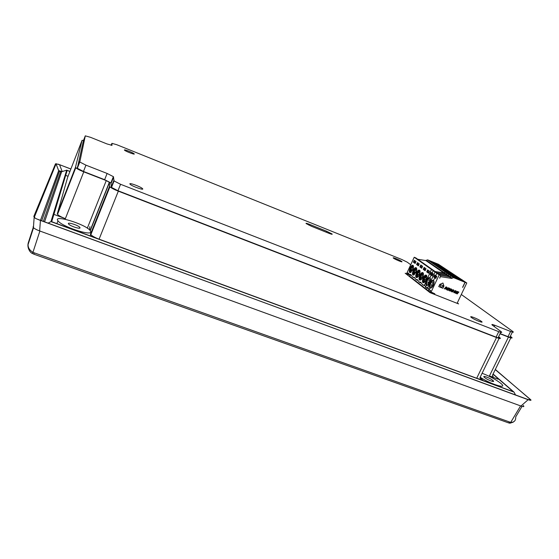 <?xml version="1.0" encoding="UTF-8"?>
<svg xmlns="http://www.w3.org/2000/svg" width="559" height="559" viewBox="0 0 559 559"><rect width="100%" height="100%" fill="white"/><g stroke="black" fill="none" stroke-linecap="round" stroke-linejoin="round"><path stroke-width="0.84" d="M508.578 422.89L509.857 423.191L510.702 422.394L32.932 252.368C29.543 250.201 27.929 247.602 28.083 244.569L28.509 242.096C27.419 245.177 27.859 248.231 29.809 251.243M68.645 184.77L69.043 184.924M39.885 231.028L32.932 252.368L32.142 253.325M33.526 227.737L28.083 244.549C27.524 246.652 29.068 251.878 32.156 253.381L33.84 254.114M522.022 406.386L515.712 416.888C515.901 420.543 514.231 422.38 510.702 422.394L520.597 405.904M492.982 380.539C496.043 383.118 487.406 380.001 484.513 377.479C481.159 374.754 489.866 377.842 492.849 380.427L492.982 380.539M80.028 227.841C80.154 229.393 69.854 225.934 68.575 223.991C66.535 221.588 78.295 225.165 79.846 227.408L80.028 227.841M482.103 373.258L482.403 373.37C489.761 376.263 495.819 379.533 500.584 383.181C508.928 389.742 491.536 384.753 480.174 377.227M90.74 231.803C91.48 236.359 61.581 226.416 57.975 220.812C52.448 214.013 85.751 224.236 90.195 230.567L90.74 231.803M72.649 174.513L73.082 174.59M98.293 238.875C94.499 237.344 92.018 235.933 90.844 234.647L90.558 233.976L90.39 235.961M90.272 230.657L109.501 182.395L109.578 186.273L90.558 233.976M99.09 239.168L118.326 191.164L496.511 337.545C500.291 338.929 501.304 338.887 499.564 337.426L498.614 336.7M483.269 380.665L479.957 377.667C481.516 379.247 480.628 379.505 477.295 378.464M53.902 214.383L65.375 218.646L83.759 171.837L106.259 180.592L87.337 228.177M65.375 218.646C61.322 217.081 58.709 215.655 57.535 214.363L57.318 213.741L67.653 177.266M68.044 176.274L65.676 175.358M69.085 183.638L69.484 183.792M510.793 337.867L492.395 375.438C494.009 377.025 493.017 377.206 489.418 375.976L498.076 379.184M500.026 333.793L508.445 337.07L489.418 375.976M109.501 182.395L106.259 180.592M118.326 191.164C114.134 189.501 111.332 188.048 109.92 186.818L109.578 186.273M510.325 336.287L511.233 336.958C512.959 338.349 512.03 338.391 508.445 337.07M83.759 171.837C79.685 170.215 77.023 168.839 75.765 167.721L75.5 167.218L82.061 140.33L83.522 140.393M492.199 324.486L492.703 324.856L491.92 324.737M493.122 325.729L494.289 326.358M92.913 228.072L93.367 228.324M35.07 218.108L34.379 217.06L35.294 218.276L38.76 219.799L529.045 399.909L530.428 400.335L531.043 400.139L530.435 399.475L528.423 399.678M62.098 171.585L58.674 170.649L59.415 171.333L61.581 171.746M62.161 171.424L59.534 164.66L56.047 163.857L58.674 170.649L40.458 220.421M34.379 217.06L56.047 163.857M59.534 164.66L70.86 169.056M74.27 170.376L74.668 170.537M495.253 369.611L530.435 399.475M530.428 400.335L528.129 399.713L520.953 406.03C523.762 406.973 524.517 406.777 523.231 405.436M495.323 369.457L531.043 400.139M528.129 399.713L36.58 218.89M33.065 226.772L33.414 227.618C34.623 228.743 36.698 229.854 39.64 230.937L40.43 220.574M56.431 163.745L55.488 163.836L33.813 216.445L34.616 217.668M520.953 406.03L39.64 230.937M70.888 168.986L57.989 164.108M74.298 170.306L74.696 170.467M69.91 171.48L67.171 170.418L51.687 221.706L513.26 391.712L493.01 374.188M43.316 221.469L60.679 171.599L61.637 171.732L44.517 221.909M493.094 374.02L514.028 392.132L50.953 221.602L66.696 170.153L61.637 171.732L44.538 221.916M66.696 170.153L69.945 171.403M73.348 172.724L73.753 172.885M50.953 221.602L48.025 223.202M514.028 392.132L515.531 394.947M68.484 185.169L68.89 185.322M393.508 258.167L393.627 258.258C395.779 259.83 404.08 263.079 401.516 261.346C399.44 259.837 391.419 256.644 393.508 258.167M124.391 150.008L124.559 150.217C125.971 151.552 135.977 155.269 134.069 153.753C132.853 152.593 124.035 149.176 124.391 150.008M129.856 183.897L130.135 184.281C132.28 186.427 145.2 190.892 142.398 188.537C140.575 186.692 129.353 182.534 129.856 183.897M471.363 317.449L471.579 317.61C475.059 320.153 485.163 323.947 481.173 321.222C477.854 318.798 468.086 315.038 471.363 317.449M410.732 264.756L407.231 262.171L401.809 259.495L116.74 144.704L111.905 143.342L112.01 145.333L107.007 143.942L90.53 137.325L85.296 135.851L83.354 140.819L77.331 168.294L83.473 171.452L104.638 179.691L110.878 182.905L111.507 187.398L117.97 190.738L496.092 337.133C498.991 338.195 499.781 338.167 498.446 337.042L500.738 332.339M85.296 135.851L79.79 162.019L85.946 165.164L107.118 173.451L113.372 176.651L114.078 180.955L120.562 184.281L498.747 331.662C501.654 332.738 502.429 332.724 501.088 331.62L492.493 325.261C491.228 324.227 492.004 324.227 494.813 325.275L510.577 331.445C513.33 332.472 514.042 332.458 512.708 331.41L461.308 294.488M500.123 333.597L508.019 336.672C510.779 337.685 511.492 337.657 510.171 336.588L512.386 332.074M306.122 223.565L311.566 226.325L329.048 233.348C331.564 234.319 332.577 234.535 332.088 233.997L326.617 231.23L309.309 224.271C306.772 223.286 305.703 223.041 306.101 223.544L306.122 223.565M410.145 275.196L405.177 273.218L430.011 292.637L458.597 303.907L457.29 302.929L466.779 282.987L438.452 264.295M420.333 279.248L419.641 278.969M410.697 272.471C410.425 269.801 411.319 267.607 413.387 265.881M413.15 265.49L412.884 265.539C410.446 267.558 409.572 269.906 410.257 272.589M433.588 280.541L433.253 280.59C430.549 282.742 429.633 285.258 430.521 288.13C429.633 285.258 430.549 282.742 433.253 280.59L433.588 280.541M429.997 277.893L429.675 277.942C427.013 280.073 426.112 282.561 426.957 285.397C426.112 282.561 427.013 280.073 429.675 277.942L429.997 277.893M423.918 282.623C423.54 279.786 424.477 277.474 426.734 275.685M426.482 275.308L426.168 275.356C423.561 277.46 422.66 279.919 423.47 282.728M420.508 280.003C420.158 277.208 421.081 274.93 423.289 273.155M423.044 272.771L422.744 272.827C420.172 274.909 419.285 277.334 420.061 280.108M417.168 277.439C416.839 274.693 417.762 272.436 419.921 270.682M419.676 270.297L419.383 270.346C416.86 272.408 415.98 274.804 416.728 277.55M413.898 274.93C413.597 272.219 414.505 269.997 416.616 268.257M416.378 267.866L416.099 267.922C413.625 269.955 412.738 272.331 413.457 275.042M411.186 272.149L411.347 269.361L412.752 269.948M433.127 285.67L431.59 284.615L431.527 287.724L431.59 284.615L433.274 285.376C432.352 287.186 431.401 288.109 430.416 288.13C427.914 288.039 430.703 279.877 433.085 280.304C434.322 280.849 434.392 282.533 433.274 285.363L432.799 285.02L433.316 283.86L432.799 285.02L431.59 284.615L433.085 285.747M427.949 284.985L428.026 281.932L429.661 282.665L429.235 282.337L429.745 281.191L429.235 282.337L428.026 281.932L427.949 284.985M424.449 282.309L424.547 279.311L426.133 280.01M421.032 279.689L421.144 276.747L422.681 277.411C421.793 279.172 420.885 280.073 419.956 280.108C417.601 280.045 420.319 272.163 422.555 272.547C423.715 273.051 423.757 274.665 422.688 277.404M417.664 277.096L417.811 274.231L419.299 274.867M414.401 274.609L414.547 271.772L415.994 272.38L413.346 275.042C411.089 275 413.758 267.286 415.91 267.642C417.021 268.124 417.049 269.697 416.001 272.373M412.759 269.934L410.145 272.582C407.93 272.554 410.586 264.917 412.689 265.266C413.772 265.742 413.8 267.293 412.759 269.934M429.668 282.651C428.76 284.454 427.817 285.369 426.852 285.39C424.407 285.314 427.167 277.25 429.494 277.662C430.709 278.186 430.765 279.849 429.668 282.651C428.76 284.454 427.817 285.369 426.852 285.39L426.859 285.397C424.407 285.314 427.167 277.25 429.494 277.662C430.709 278.186 430.765 279.849 429.668 282.651M426.14 279.996C425.238 281.785 424.316 282.693 423.366 282.721C420.969 282.651 423.701 274.679 425.986 275.077C427.174 275.594 427.223 277.229 426.14 279.996M419.306 274.86C418.425 276.614 417.531 277.509 416.616 277.543C414.31 277.495 417.007 269.697 419.194 270.067C420.333 270.563 420.368 272.156 419.306 274.86M412.989 268.669L412.514 269.766M426.244 278.578L425.748 279.717M422.828 276.02L422.331 277.145M419.481 273.519L418.991 274.637M416.203 271.066L415.714 272.177M415.819 272.736L414.547 271.772M415.239 270.29L416.434 271.241M419.124 275.224L417.811 274.231M418.516 272.736L419.746 273.721M422.506 277.767L421.144 276.747M421.856 275.231L423.135 276.251M425.951 280.366L424.547 279.311M425.273 277.781L426.594 278.829M429.48 283.029L428.026 281.932L429.522 282.959M430.123 281.477L428.732 280.429L430.423 278.878L428.732 280.429L430.123 281.477L430.381 280.401M434.008 283.022L433.539 284.021L432.296 283.099L434.036 281.526L432.296 283.099L433.742 284.175M412.039 267.901L413.192 268.823M412.584 270.29L411.347 269.361M415.218 270.332L416.755 268.83M418.488 272.778L420.061 271.262M421.828 275.273L423.442 273.742M425.245 277.823L426.894 276.286M412.011 267.936L413.513 266.447M419.257 263.932L417.915 262.975L417.468 263.939L418.572 265.406M417.468 263.939L418.81 264.903M422.604 266.329L421.227 265.343L420.773 266.322L421.905 267.824M420.773 266.322L422.143 267.307M426.014 268.781L424.609 267.768L424.148 268.753L425.315 270.283M424.148 268.753L425.553 269.766M429.508 271.283L428.061 270.249L427.6 271.241L428.795 272.806M427.6 271.241L429.039 272.282M432.414 273.365L431.597 272.778L431.122 273.784L432.352 275.377L431.122 273.784L432.603 274.853L431.939 274.378L432.589 273.442M436.719 276.453L435.202 275.37L434.727 276.384L435.321 277.53L435.992 278.012L434.727 276.384L436.237 277.474M415.987 261.584L414.673 260.648L414.233 261.605L415.54 262.548M414.233 261.605L415.309 263.044M446.669 287.599L446.173 287.368L445.02 288.682L446.124 288.71L446.669 287.599M455.676 291.211L454.795 291.148L454.16 292.259L455.243 292.189L455.676 291.211M439.926 284.447L440.904 287.312L443.846 286.012L439.891 284.426L443.846 286.012M433.071 273.84L431.597 272.778L431.122 273.784L432.603 274.853M436.223 276.041L435.202 275.37L434.727 276.384L436.041 277.907M417.748 280.373L416.064 279.703L414.373 277.362L412.794 277.173L410.648 274.483L409.593 274.693L411.228 275.342M421.116 282.966L419.397 282.288L417.147 279.5L416.064 279.703M424.554 285.621L422.807 284.929L420.494 282.092L419.397 282.288M431.45 269.438L436.712 272.652L431.45 269.438L424.47 285.16L422.807 284.929M430.423 288.13L429.99 287.955L429.012 290.044L427.984 287.871L429.857 290.394L430.633 290.331L430.06 291.553L434.825 293.789L434.532 294.418M415.777 257.881L440.834 275.566L439.15 274.888L414.212 257.245L415.777 257.881M439.647 278.096L440.834 275.566M413.374 262.199L414.254 260.291L416.008 261.549L415.113 263.464L413.374 262.199L414.967 262.8M435.908 278.186L433.798 277.019L435.971 278.054L433.798 277.019L434.748 274.986L436.74 276.412L435.782 278.459L433.798 277.019L434.748 274.986L435.74 275.699L436.879 273.274L433.239 270.703L438.549 273.952L436.879 273.274M426.852 285.39C428.907 285.831 431.709 278.878 429.906 277.816L431.171 275.112L432.149 275.818L433.092 273.798L432.149 275.818L430.206 274.413L432.331 275.419L430.206 274.413L431.15 272.401L433.092 273.798L432.149 275.818L430.206 274.413L431.15 272.401L433.092 273.798L432.114 273.099L433.239 270.703M426.692 271.863L427.621 269.878L429.529 271.241L428.592 273.239L426.692 271.863L428.348 272.485M428.327 272.519L428.774 272.848M423.254 269.368L424.169 267.405L426.035 268.739L425.113 270.717L423.254 269.368L424.896 269.983M424.875 270.025L425.294 270.325M419.893 266.929L420.794 264.98L422.618 266.287L421.71 268.25L419.893 266.929L421.514 267.537M421.493 267.579L421.891 267.859M416.595 264.54L417.489 262.611L419.278 263.89L418.377 265.832L416.595 264.54L418.202 265.141M418.188 265.183L418.551 265.448M429.543 291.749L430.116 292.678L427.97 291.001L428.131 290.652L427.956 291.029M424.665 287.941L424.491 288.318L427.258 290.484M421.269 285.293L421.095 285.663L423.806 287.78M417.943 282.7L417.776 283.064M417.79 283.036L420.424 285.139L420.599 284.769M414.687 280.157L414.519 280.52M414.533 280.492L417.119 282.554L417.287 282.19M411.501 277.669L413.877 280.017M445.02 288.682L446.145 287.347L446.613 287.564M454.243 292.357L454.53 291.288L455.592 291.12M440.904 287.312L439.891 284.426M409.593 274.693L408.063 272.869L407.532 274.015L411.179 275.328M441.037 267.251L441.331 266.552L432.373 262.912L435.321 264.931L444.349 268.593L441.331 266.552M444.552 269.655L444.859 268.942L435.817 265.273L438.829 267.335L447.941 271.024L444.859 268.942M448.15 272.107L448.458 271.381L439.332 267.677L442.407 269.787L451.609 273.512L448.458 271.381M451.819 274.623L452.14 273.868L442.924 270.144L446.068 272.296L455.354 276.048L452.14 273.868M457.332 277.9L457.528 277.523L459.184 278.648L449.806 274.853L459.184 278.648L455.892 276.419L455.571 277.187L455.892 276.419L446.599 272.659L449.806 274.853L459.184 278.648L455.892 276.419L446.599 272.659L449.806 274.853L447.34 273.407L445.572 274.183L449.331 276.789L440.604 275.398M459.4 279.807L459.736 279.018L450.351 275.224L453.629 277.474L463.097 281.296L459.736 279.018L459.4 279.807M440.834 266.21L437.879 264.211L429.005 260.599L431.89 262.576L440.834 266.21M437.592 264.896L437.879 264.211M439.751 278.172L440.366 276.558M427.572 259.844L425.909 260.578L451.686 278.41L453.482 277.62L427.572 259.844L438.354 264.232L465.011 282.274L453.482 277.62M426.44 285.23L425.469 287.298L426.293 287.633L424.47 285.16L426.293 287.633L427.705 287.654L435.049 271.981M410.201 275.077L409.663 276.237L431.359 293.168L428.313 290.792L428.767 289.821M444.328 288.821L446.327 289.031L447.116 288.144L446.962 287.27L447.186 288.067L446.355 289.059L444.321 288.828L446.033 286.879L446.962 287.27M455.564 293.293L455.955 293.454L455.557 293.3L457.262 291.358L457.66 291.518L457.36 293.154L457.625 291.505M455.92 293.433L457.066 292.126L455.955 293.454M457.157 293.929L456.794 293.796L458.855 291.994M446.578 289.716L448.15 290.345L448.43 290.023M447.71 289.017L447.27 289.562L447.71 289.017L449.059 289.122M448.388 288.248L448.032 288.71L448.388 288.248L449.771 288.374M453.852 290.512L453.391 290.589L453.852 290.512L453.608 289.883M451.875 291.358L451.924 290.98M451.616 291.721L452.979 291.693L452.965 290.051L453.014 291.714L452.168 291.973L451.434 291.505L451.546 290.855L451.91 291.379M453.901 292.657L455.683 292.315L456.193 291.4L455.934 290.813M450.861 289.206L449.834 289.751L450.896 289.227M451.672 289.897L451.281 289.814L451.728 289.674L451.441 289.017M449.394 290.855L450.652 291.057L451.379 290.233M450.212 290.198L451.413 290.247L450.68 291.085L449.254 290.736L449.303 289.765L450.505 288.856L451.616 289.157L451.707 289.925M449.736 290.561L449.806 289.723L449.736 290.561L450.736 290.414M438.773 286.606L442.882 288.248L443.93 286.033L442.91 283.029M462.614 287.319L465.011 282.274M414.212 257.245L406.735 273.393L407.532 274.015M425.909 260.578L417.713 259.25M451.686 278.41L440.471 276.635M439.15 274.888L430.989 292.273M457.36 293.154L458.499 291.854L458.897 292.008L457.192 293.95M456.794 293.796L457.094 292.154M448.15 290.345L446.571 289.723L448.276 287.773L449.813 288.388L449.527 288.71L448.416 288.269M448.032 288.71L449.101 289.143L447.745 289.038M447.27 289.562L448.472 290.044L448.185 290.366M453.391 290.589L453.307 290.177M452 291.463L452.72 291.365L452.21 290.484L452.58 289.821L453.622 289.89L453.88 290.533M455.536 290.645L456.2 291.197L455.899 292.147L454.795 292.832L453.796 292.574L454.076 291.19L455.536 290.645M451.281 289.814L451.141 289.324M442.917 288.269L438.766 286.62L439.807 284.398L442.931 283.015L443.958 286.054L442.882 288.248M466.779 282.987L465.13 282.323L462.719 287.396M465.13 282.323L438.459 264.274M457.052 303.299L457.283 302.95M457.528 277.523L462.579 280.625L450.351 275.224L451.979 276.349L451.113 275.999L449.331 276.789M429.99 287.955C428.187 286.83 430.989 279.891 433.085 280.304L433.504 280.471L434.783 277.732M462.698 280.674L458.806 278.04L464.34 281.338L462.684 280.702M432.82 285.544L432.002 287.298M461.406 280.15L461.203 280.534M436.041 275.971L435.559 276.984M431.96 293.405L432.254 292.776M432.407 275.266L431.939 274.378M436.928 272.806L445.572 274.183M428.453 284.524L429.235 282.847M431.171 275.112L432.268 275.552M427.23 287.997L426.559 289.422L430.088 292.175L430.297 291.735M445.481 272.128L456.78 276.705L460.623 279.304L449.212 274.693L445.481 272.128L443.727 272.904L447.445 275.475L438.752 274.099M449.212 274.693L447.445 275.475M462.377 280.01L456.899 276.747L462.377 280.01M435.119 271.534L443.727 272.904M89.88 226.619L89.587 229.91M34.295 253.003L33.826 254.17L508.564 422.884L509.64 422.143M33.254 227.422L28.509 242.096M479.957 377.667L499.089 338.405M496.511 337.545L476.701 378.247M75.5 167.218L57.318 213.741M67.646 177.301L82.061 140.33M41.652 220.861L59.415 171.333M120.562 184.281L117.97 190.738M113.805 180.55L111.241 186.979M498.747 331.662L496.092 337.133M494.813 325.275L494.205 326.533M510.577 331.445L508.019 336.672M111.905 143.342L111.122 145.333M79.574 161.642L77.128 167.91M85.946 165.164L83.473 171.452M107.118 173.451L104.638 179.691M113.631 177.028L111.129 183.296M308.917 225.158L309.309 224.271M326.19 232.195L326.617 231.23M451.113 275.999L447.34 273.407M427.97 291.001L430.116 292.678M510.011 423.205L513.281 422.122M492.374 381.392L492.849 380.427M79.546 228.163L79.846 227.408M56.878 223.621L57.975 220.812M109.375 182.199L90.139 230.49M109.92 186.818L90.844 234.647M57.535 214.363L75.765 167.721M529.883 400.195L531.015 400.076M34.162 217.262L33.414 227.618M401.334 261.745L401.516 261.346M142.147 189.159L142.398 188.537M480.81 321.977L481.173 321.222M114.078 180.955L111.507 187.398M79.79 162.019L77.331 168.294M113.372 176.651L110.878 182.905M331.718 234.249L331.899 233.844M413.36 265.811L412.884 265.539M433.854 280.918L433.253 280.59L433.854 280.918M430.248 278.263L429.675 277.942L430.248 278.263M426.727 275.664L426.168 275.356M423.275 273.12L422.744 272.827M419.9 270.633L419.383 270.346M416.595 268.201L416.099 267.922M412.689 265.266L413.08 265.427M433.085 280.304L433.525 280.485L433.085 280.304M429.494 277.662L429.927 277.837L429.494 277.662M425.986 275.077L426.412 275.245M422.555 272.547L422.967 272.708M419.194 270.067L419.599 270.228M415.91 267.642L416.308 267.803M426.14 260.228L451.938 278.033M414.457 277.83L412.794 277.173M428.068 288.332L426.293 287.633M430.486 290.638L429.857 290.394M445.823 273.812L449.59 276.405M443.972 272.533L447.696 275.098"/></g></svg>
